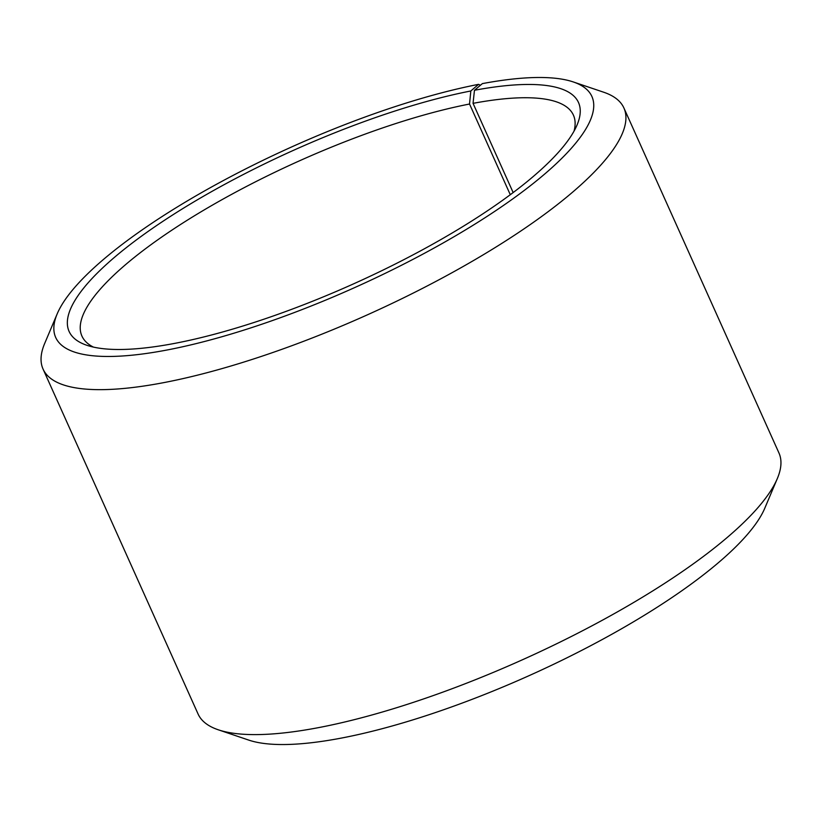 <?xml version="1.0" encoding="UTF-8"?>
<svg xmlns="http://www.w3.org/2000/svg" width="822" height="822" viewBox="0 0 822 822"><rect width="100%" height="100%" fill="white"/><g stroke="black" fill="none" stroke-linecap="round" stroke-linejoin="round"><path stroke-width="1.23" d="M574.033 131.13A269.431 70.641 -24.2 0 0 573.427 115.152A269.431 70.641 -24.2 0 0 473.051 103.346L513.154 192.574M480.459 85.231L478.558 84.347L470.821 90.975A279.233 73.209 -24.2 0 0 163.27 221.077A279.233 73.209 -24.2 0 0 86.844 345.281A279.233 73.209 -24.2 0 0 176.771 342.98A279.233 73.209 -24.2 0 0 577.065 124.965A279.233 73.209 -24.2 0 0 474.458 90.276L473.051 103.346M478.558 84.347A293.927 77.062 -24.2 0 0 57.201 313.84A293.927 77.062 -24.2 0 0 169.034 349.617A293.927 77.062 -24.2 0 0 492.779 212.662A293.927 77.062 -24.2 0 0 573.222 81.923A293.927 77.062 -24.2 0 0 482.391 83.608L474.458 90.276M57.201 313.84L44.676 343.462A318.422 83.484 -24.2 0 0 43.052 369.068A318.422 83.484 -24.2 0 0 165.828 382.23A318.422 83.484 -24.2 0 0 483.542 254.625A318.422 83.484 -24.2 0 0 623.919 108.011A318.422 83.484 -24.2 0 0 603.697 92.228L573.222 81.923M43.052 369.068L198.081 714.02A318.422 83.484 -24.2 0 0 218.303 729.802A318.422 83.484 -24.2 0 0 320.857 727.182A318.422 83.484 -24.2 0 0 777.324 478.568A318.422 83.484 -24.2 0 0 778.948 452.963L623.919 108.011M218.303 729.802L248.778 740.108A293.927 77.062 -24.2 0 0 343.442 737.683A293.927 77.062 -24.2 0 0 764.799 508.202L777.324 478.568M470.821 90.975L469.537 104.024A269.431 70.641 -24.2 0 0 200.702 211.994A269.431 70.641 -24.2 0 0 81.923 336.054A269.431 70.641 -24.2 0 0 93.451 347.11M469.537 104.024L510.287 194.711"/></g></svg>
